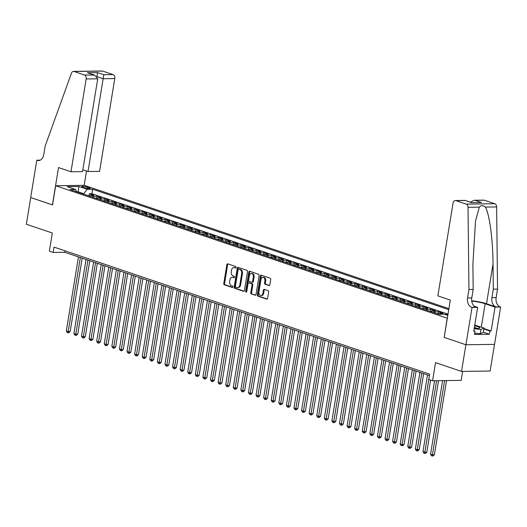 <?xml version="1.0" encoding="UTF-8"?>
<svg xmlns="http://www.w3.org/2000/svg" width="527" height="527" viewBox="0 0 527 527"><rect width="100%" height="100%" fill="white"/><g stroke="black" fill="none" stroke-linecap="round" stroke-linejoin="round"><path stroke-width="0.79" d="M236.103 267.446A0.751 0.534 -90.8 0 0 235.701 266.537L227.783 263.862A1.074 0.764 -90.8 0 0 226.867 264.653L223.784 283.506A1.074 0.764 -90.8 0 0 224.357 284.804L232.269 287.478A0.751 0.534 -90.8 0 0 232.512 286.016L231.485 285.667A3.445 2.444 -90.8 0 1 229.653 281.51L229.91 279.936A3.445 2.444 -90.8 0 1 232.242 277.301A3.445 2.444 -90.8 0 1 232.842 277.393L233.863 277.742A0.751 0.534 -90.8 0 0 234.107 276.273L233.079 275.931A3.445 2.444 -90.8 0 1 231.248 271.774L231.505 270.199A3.445 2.444 -90.8 0 1 233.836 267.558A3.445 2.444 -90.8 0 1 234.436 267.657L235.457 268.006A0.751 0.534 -90.8 0 0 236.103 267.446M268.922 285.562A1.074 0.764 -90.8 0 0 269.837 284.771L270.7 279.481A1.074 0.764 -90.8 0 0 270.127 278.184L261.339 275.213A1.074 0.764 -90.8 0 0 260.424 276.003L257.334 294.85A1.074 0.764 -90.8 0 0 257.907 296.154L266.702 299.125A1.074 0.764 -90.8 0 0 267.617 298.328L268.658 291.945A1.074 0.764 -90.8 0 0 268.085 290.64L264.323 289.369A1.074 0.764 -90.8 0 0 263.408 290.166L262.894 293.335A2.879 2.042 -90.8 0 1 260.937 295.542A2.879 2.042 -90.8 0 1 258.909 291.984L260.937 279.58A2.879 2.042 -90.8 0 1 262.887 277.373A2.879 2.042 -90.8 0 1 264.923 280.924L264.587 282.992A1.074 0.764 -90.8 0 0 265.16 284.29L269.29 285.562M444.195 337.372L447.225 318.176L55.678 185.735L52.535 204.937L30.718 197.559L26.35 224.225L52.338 233.02L49.367 251.155L53.161 252.44L54.037 247.104L429.65 374.15L428.774 379.486L432.568 380.771L461.171 380.362L462.64 371.41M444.077 337.372L465.894 344.757L461.527 371.423L435.539 362.635L432.568 380.771M247.538 271.649A1.074 0.764 -90.8 0 0 246.965 270.344L238.178 267.373A1.074 0.764 -90.8 0 0 237.262 268.171L234.172 287.017A1.074 0.764 -90.8 0 0 234.746 288.315L243.533 291.286A1.074 0.764 -90.8 0 0 244.449 290.496L247.538 271.649M249.758 271.293L258.546 274.264A1.074 0.764 -90.8 0 1 259.119 275.562L256.03 294.409A1.074 0.764 -90.8 0 1 255.114 295.206L251.353 293.934A1.074 0.764 -90.8 0 1 250.78 292.637L252.031 284.995A1.074 0.764 -90.8 0 0 251.458 283.691L248.968 282.847A1.074 0.764 -90.8 0 0 248.046 283.645L246.748 291.602A0.751 0.534 -90.8 0 1 245.701 291.247L248.843 272.09A1.074 0.764 -90.8 0 1 249.758 271.293M494.497 344.368L490.13 371.021L461.527 371.423M447.858 315.014L445.967 314.375L445.901 314.757M442.594 314.23L440.111 313.387L442.93 313.348L438.378 311.806L438.016 314M433.761 312.557A4.387 2.997 -71.3 0 1 435.552 311.846L432.522 310.818L435.342 310.778L430.79 309.244L430.427 311.431M426.172 309.988A4.387 2.997 -71.3 0 1 427.97 309.283L424.933 308.255L427.753 308.216L423.201 306.674L422.845 308.868M418.583 307.425A4.387 2.997 -71.3 0 1 420.381 306.714L417.344 305.686L420.164 305.647L415.612 304.105L415.256 306.299M410.994 304.856A4.387 2.997 -71.3 0 1 412.793 304.145L409.756 303.124L412.575 303.078L408.023 301.543L407.667 303.73M403.405 302.294A4.387 2.997 -71.3 0 1 405.204 301.582L402.167 300.555L404.986 300.515L400.434 298.974L400.079 301.167M395.817 299.725A4.387 2.997 -71.3 0 1 397.615 299.013L394.578 297.986L397.404 297.946L392.846 296.405L392.49 298.598M388.234 297.156A4.387 2.997 -71.3 0 1 390.026 296.444L386.989 295.423L389.815 295.383L385.263 293.842L384.901 296.029M380.646 294.593A4.387 2.997 -71.3 0 1 382.437 293.882L379.4 292.854L382.227 292.814L377.675 291.273L377.312 293.467M373.057 292.024A4.387 2.997 -71.3 0 1 374.849 291.312L371.818 290.285L374.638 290.245L370.086 288.71L369.723 290.897M365.468 289.461A4.387 2.997 -71.3 0 1 367.26 288.75L364.229 287.722L367.049 287.683L362.497 286.141L362.135 288.335M357.879 286.892A4.387 2.997 -71.3 0 1 359.677 286.181L356.641 285.153L359.46 285.114L354.908 283.572L354.552 285.766M350.29 284.323A4.387 2.997 -71.3 0 1 352.089 283.612L349.052 282.591L351.871 282.551L347.319 281.01L346.964 283.197M342.702 281.761A4.387 2.997 -71.3 0 1 344.5 281.049L341.463 280.021L344.283 279.982L339.731 278.44L339.375 280.634M335.113 279.191A4.387 2.997 -71.3 0 1 336.911 278.48L333.874 277.452L336.694 277.413L332.142 275.878L331.786 278.065M327.524 276.622A4.387 2.997 -71.3 0 1 329.322 275.917L326.285 274.89L329.111 274.85L324.553 273.309L324.197 275.496M319.942 274.06A4.387 2.997 -71.3 0 1 321.733 273.348L318.697 272.321L321.523 272.281L316.971 270.74L316.608 272.933M312.353 271.491A4.387 2.997 -71.3 0 1 314.145 270.779L311.108 269.752L313.934 269.712L309.382 268.177L309.02 270.364M304.764 268.928A4.387 2.997 -71.3 0 1 306.556 268.217L303.526 267.189L306.345 267.149L301.793 265.608L301.431 267.802M297.175 266.359A4.387 2.997 -71.3 0 1 298.967 265.648L295.937 264.62L298.756 264.58L294.204 263.039L293.842 265.233M289.587 263.79A4.387 2.997 -71.3 0 1 291.378 263.078L288.348 262.057L291.167 262.018L286.616 260.476L286.253 262.663M281.998 261.227A4.387 2.997 -71.3 0 1 283.796 260.516L280.759 259.488L283.579 259.449L279.027 257.907L278.671 260.101M274.409 258.658A4.387 2.997 -71.3 0 1 276.207 257.947L273.17 256.919L275.99 256.88L271.438 255.345L271.082 257.532M266.82 256.089A4.387 2.997 -71.3 0 1 268.618 255.384L265.582 254.357L268.401 254.317L263.849 252.776L263.493 254.969M259.231 253.527A4.387 2.997 -71.3 0 1 261.03 252.815L257.993 251.787L260.819 251.748L256.26 250.206L255.905 252.4M251.649 250.957A4.387 2.997 -71.3 0 1 253.441 250.246L250.404 249.218L253.23 249.179L248.678 247.644L248.316 249.831M244.06 248.395A4.387 2.997 -71.3 0 1 245.852 247.683L242.815 246.656L245.641 246.616L241.089 245.075L240.727 247.268M236.471 245.826A4.387 2.997 -71.3 0 1 238.263 245.114L235.233 244.087L238.052 244.047L233.501 242.506L233.138 244.699M228.883 243.257A4.387 2.997 -71.3 0 1 230.674 242.545L227.644 241.524L230.464 241.485L225.912 239.943L225.549 242.13M221.294 240.694A4.387 2.997 -71.3 0 1 223.086 239.983L220.055 238.955L222.875 238.915L218.323 237.374L217.961 239.568M213.705 238.125A4.387 2.997 -71.3 0 1 215.503 237.413L212.467 236.386L215.286 236.346L210.734 234.811L210.378 236.998M206.116 235.562A4.387 2.997 -71.3 0 1 207.915 234.851L204.878 233.823L207.697 233.784L203.145 232.242L202.79 234.436M198.527 232.993A4.387 2.997 -71.3 0 1 200.326 232.282L197.289 231.254L200.108 231.215L195.557 229.673L195.201 231.867M190.939 230.424A4.387 2.997 -71.3 0 1 192.737 229.713L189.7 228.692L192.526 228.652L187.968 227.111L187.612 229.298M183.356 227.862A4.387 2.997 -71.3 0 1 185.148 227.15L182.111 226.123L184.937 226.083L180.379 224.542L180.023 226.735M175.768 225.292A4.387 2.997 -71.3 0 1 177.559 224.581L174.523 223.553L177.349 223.514L172.797 221.979L172.434 224.166M168.179 222.723A4.387 2.997 -71.3 0 1 169.971 222.019L166.934 220.991L169.76 220.951L165.208 219.41L164.846 221.597M160.59 220.161A4.387 2.997 -71.3 0 1 162.382 219.449L159.352 218.422L162.171 218.382L157.619 216.841L157.257 219.034M153.001 217.592A4.387 2.997 -71.3 0 1 154.793 216.88L151.763 215.853L154.582 215.813L150.03 214.278L149.668 216.465M145.412 215.029A4.387 2.997 -71.3 0 1 147.211 214.318L144.174 213.29L146.993 213.251L142.442 211.709L142.086 213.903M137.824 212.46A4.387 2.997 -71.3 0 1 139.622 211.749L136.585 210.721L139.405 210.681L134.853 209.14L134.497 211.334M130.235 209.891A4.387 2.997 -71.3 0 1 132.033 209.179L128.996 208.158L131.816 208.119L127.264 206.577L126.908 208.764M122.646 207.328A4.387 2.997 -71.3 0 1 124.444 206.617L121.408 205.589L124.227 205.55L119.675 204.008L119.319 206.202M115.057 204.759A4.387 2.997 -71.3 0 1 116.856 204.048L113.819 203.02L116.645 202.981L112.086 201.446L111.731 203.633M107.475 202.19A4.387 2.997 -71.3 0 1 109.267 201.485L106.23 200.458L109.056 200.418L104.504 198.877L104.142 201.064M99.886 199.628A4.387 2.997 -71.3 0 1 101.678 198.916L98.641 197.888L101.467 197.849L96.915 196.307L94.089 196.347A4.387 2.997 108.7 0 0 92.297 197.058M96.553 198.501L96.915 196.307M82.713 187.204L84.386 187.764A3.399 0.586 9.3 0 0 88.009 188.475A3.399 0.586 9.3 0 0 90.137 188.284A3.399 0.586 9.3 0 0 89.175 187.698L87.508 187.131A3.399 0.586 9.3 0 0 83.885 186.42A3.399 0.586 9.3 0 0 81.751 186.617A3.399 0.586 9.3 0 0 82.713 187.204M448.899 308.664L84.28 185.333L55.678 185.735M448.734 309.672L92.647 189.226L87.238 189.305L83.378 194.041M447.798 315.396L444.268 314.204L438.853 314.283L70.071 189.542L75.486 189.47L67.14 186.644L78.892 186.479L87.238 189.305M448.003 314.151L91.915 193.705L89.326 193.745L93.878 195.28L91.059 195.319A4.387 2.997 108.7 0 0 89.261 196.031M101.678 198.916L104.504 198.877M109.267 201.485L112.086 201.446M116.856 204.048L119.675 204.008M124.444 206.617L127.264 206.577M132.033 209.179L134.853 209.14M139.622 211.749L142.442 211.709M147.211 214.318L150.03 214.278M154.793 216.88L157.619 216.841M162.382 219.449L165.208 219.41M169.971 222.019L172.797 221.979M177.559 224.581L180.379 224.542M185.148 227.15L187.968 227.111M192.737 229.713L195.557 229.673M200.326 232.282L203.145 232.242M207.915 234.851L210.734 234.811M215.503 237.413L218.323 237.374M223.086 239.983L225.912 239.943M230.674 242.545L233.501 242.506M238.263 245.114L241.089 245.075M245.852 247.683L248.678 247.644M253.441 250.246L256.26 250.206M261.03 252.815L263.849 252.776M268.618 255.384L271.438 255.345M276.207 257.947L279.027 257.907M283.796 260.516L286.616 260.476M291.378 263.078L294.204 263.039M298.967 265.648L301.793 265.608M306.556 268.217L309.382 268.177M314.145 270.779L316.971 270.74M321.733 273.348L324.553 273.309M329.322 275.917L332.142 275.878M336.911 278.48L339.731 278.44M344.5 281.049L347.319 281.01M352.089 283.612L354.908 283.572M359.677 286.181L362.497 286.141M367.26 288.75L370.086 288.71M374.849 291.312L377.675 291.273M382.437 293.882L385.263 293.842M390.026 296.444L392.846 296.405M397.615 299.013L400.434 298.974M405.204 301.582L408.023 301.543M412.793 304.145L415.612 304.105M420.381 306.714L423.201 306.674M427.97 309.283L430.79 309.244M435.552 311.846L438.378 311.806M444.814 314.388L445.967 314.375M83.444 193.613L78.134 191.815L76.85 191.835M78.062 192.243L78.892 186.479M53.161 252.44L64.762 252.275L429.406 375.613L417.272 449.683L419.209 449.656L430.599 380.099M64.999 250.812L64.762 252.275M88.964 195.932L89.326 193.745M91.915 193.705L92.647 189.226M76.823 191.828L75.486 189.47M98.641 197.888A4.387 2.997 108.7 0 0 96.849 198.6M106.23 200.458A4.387 2.997 108.7 0 0 104.438 201.169M113.819 203.02A4.387 2.997 108.7 0 0 112.027 203.732M121.408 205.589A4.387 2.997 108.7 0 0 119.616 206.301M128.996 208.158A4.387 2.997 108.7 0 0 127.205 208.863M136.585 210.721A4.387 2.997 108.7 0 0 134.787 211.432M144.174 213.29A4.387 2.997 108.7 0 0 142.376 214.002M151.763 215.853A4.387 2.997 108.7 0 0 149.964 216.564M159.352 218.422A4.387 2.997 108.7 0 0 157.553 219.133M166.934 220.991A4.387 2.997 108.7 0 0 165.142 221.702M174.523 223.553A4.387 2.997 108.7 0 0 172.731 224.265M182.111 226.123A4.387 2.997 108.7 0 0 180.32 226.834M189.7 228.692A4.387 2.997 108.7 0 0 187.908 229.397M197.289 231.254A4.387 2.997 108.7 0 0 195.497 231.966M204.878 233.823A4.387 2.997 108.7 0 0 203.079 234.535M212.467 236.386A4.387 2.997 108.7 0 0 210.668 237.097M220.055 238.955A4.387 2.997 108.7 0 0 218.257 239.666M227.644 241.524A4.387 2.997 108.7 0 0 225.846 242.236M235.233 244.087A4.387 2.997 108.7 0 0 233.435 244.798M242.815 246.656A4.387 2.997 108.7 0 0 241.023 247.367M250.404 249.218A4.387 2.997 108.7 0 0 248.612 249.93M257.993 251.787A4.387 2.997 108.7 0 0 256.201 252.499M265.582 254.357A4.387 2.997 108.7 0 0 263.79 255.068M273.17 256.919A4.387 2.997 108.7 0 0 271.372 257.631M280.759 259.488A4.387 2.997 108.7 0 0 278.961 260.2M288.348 262.057A4.387 2.997 108.7 0 0 286.55 262.762M295.937 264.62A4.387 2.997 108.7 0 0 294.138 265.331M303.526 267.189A4.387 2.997 108.7 0 0 301.727 267.9M311.108 269.752A4.387 2.997 108.7 0 0 309.316 270.463M318.697 272.321A4.387 2.997 108.7 0 0 316.905 273.032M326.285 274.89A4.387 2.997 108.7 0 0 324.494 275.601M333.874 277.452A4.387 2.997 108.7 0 0 332.082 278.164M341.463 280.021A4.387 2.997 108.7 0 0 339.665 280.733M349.052 282.591A4.387 2.997 108.7 0 0 347.253 283.295M356.641 285.153A4.387 2.997 108.7 0 0 354.842 285.865M364.229 287.722A4.387 2.997 108.7 0 0 362.431 288.434M371.818 290.285A4.387 2.997 108.7 0 0 370.02 290.996M379.4 292.854A4.387 2.997 108.7 0 0 377.609 293.565M386.989 295.423A4.387 2.997 108.7 0 0 385.197 296.134M394.578 297.986A4.387 2.997 108.7 0 0 392.786 298.697M402.167 300.555A4.387 2.997 108.7 0 0 400.375 301.266M409.756 303.124A4.387 2.997 108.7 0 0 407.957 303.829M417.344 305.686A4.387 2.997 108.7 0 0 415.546 306.398M424.933 308.255A4.387 2.997 108.7 0 0 423.135 308.967M432.522 310.818A4.387 2.997 108.7 0 0 430.724 311.529M440.111 313.387A4.387 2.997 108.7 0 0 438.312 314.099M235.898 267.881L235.207 267.644A3.445 2.444 -90.8 0 0 234.607 267.551L233.836 267.558M232.242 277.301L233.013 277.288A3.445 2.444 -90.8 0 1 233.613 277.386L234.304 277.617M228.026 263.941A1.074 0.764 -90.8 0 0 227.644 264.646L224.555 283.493A1.074 0.764 -90.8 0 0 225.128 284.791L232.71 287.353M238.415 267.459A1.074 0.764 -90.8 0 0 238.033 268.157L234.943 287.004A1.074 0.764 -90.8 0 0 235.516 288.309L244.067 291.194M238.757 269.119A0.751 0.534 -90.8 0 0 238.112 269.672L235.404 286.22A0.751 0.534 -90.8 0 0 235.806 287.129L236.886 287.492A3.445 2.444 -90.8 0 0 237.479 287.59A3.445 2.444 -90.8 0 0 239.818 284.949L241.669 273.638A3.445 2.444 -90.8 0 0 239.838 269.481L238.757 269.119L239.528 269.106A0.751 0.534 -90.8 0 0 239.265 269.113M237.479 287.59L238.257 287.577A3.445 2.444 -90.8 0 0 240.589 284.936L239.818 284.949M239.528 269.106L240.608 269.475A3.445 2.444 -90.8 0 1 242.44 273.632L240.589 284.936M255.648 295.113L251.353 293.934M249.363 282.841A1.074 0.764 -90.8 0 1 249.739 282.841L252.235 283.684A1.074 0.764 -90.8 0 1 252.808 284.982L251.557 292.623A1.074 0.764 -90.8 0 0 252.13 293.921M249.996 271.372A1.074 0.764 -90.8 0 0 249.614 272.077L246.478 291.24A0.751 0.534 -90.8 0 0 246.616 291.938M253.335 277.057A2.879 2.042 -90.8 0 0 251.3 273.506A2.879 2.042 -90.8 0 0 249.35 275.713L248.632 280.081A1.074 0.764 -90.8 0 0 249.205 281.385L251.702 282.228A1.074 0.764 -90.8 0 0 252.617 281.431L253.335 277.057L254.106 277.05A2.879 2.042 -90.8 0 0 252.071 273.493L251.3 273.506M252.473 282.215A1.074 0.764 -90.8 0 0 253.388 281.418L252.617 281.431M254.106 277.05L253.388 281.418M262.887 277.373L263.665 277.36A2.879 2.042 -90.8 0 1 265.694 280.917L265.358 282.979A1.074 0.764 -90.8 0 0 265.931 284.284L269.449 285.469M260.937 295.542L261.715 295.528A2.879 2.042 -90.8 0 0 263.665 293.322L262.894 293.335M264.567 289.455A1.074 0.764 -90.8 0 0 264.185 290.153L263.665 293.322M261.583 275.292A1.074 0.764 -90.8 0 0 261.194 275.996L258.111 294.843A1.074 0.764 -90.8 0 0 258.685 296.141L267.229 299.033M78.457 256.906L66.323 330.976L68.22 331.621L70.157 331.595L82.179 258.164M70.157 331.595L68.78 332.794L68.003 332.807L80.354 257.545M68.003 332.807L67.245 332.55L66.323 330.976M474.241 328.163A7.134 1.225 9.3 0 0 479.359 328.169A7.134 1.225 9.3 0 0 479.524 327.484A7.134 1.225 9.3 0 0 474.629 325.818M476.988 328.374A4.881 0.837 9.3 0 0 474.353 327.484M474.748 325.1L484.03 327.992L483.331 332.26L480.202 333.749L474.662 333.117M484.03 327.992L480.901 329.48L474.155 328.716M480.202 333.749L480.901 329.48M82.838 169.78L88.022 171.532L99.583 171.367L114.781 78.563L103.22 78.727L97.047 76.639M88.022 171.532L103.786 74.722L113.028 74.59L102.673 71.086L74.063 71.488A3.294 2.339 -90.8 0 0 73.497 71.402A3.294 2.339 -90.8 0 0 71.455 73.174L45.144 146.144L43.748 154.681A7.681 5.448 89.2 0 1 38.543 160.564A7.681 5.448 89.2 0 1 37.213 160.353L36.791 160.208L30.678 197.546L52.542 204.898M52.417 204.898L58.537 167.56L70.98 171.769L86.178 78.964A3.294 2.339 -90.8 0 0 84.425 74.992L74.063 71.488M36.791 160.208L40.223 160.162M84.162 185.333L86.507 171.018M70.98 171.769L82.535 171.611L97.732 78.8L86.178 78.964M73.497 71.402L102.1 70.993A3.294 2.339 89.2 0 1 102.673 71.086M113.028 74.59A3.294 2.339 89.2 0 1 114.781 78.563M84.425 74.992L94.728 75.124L97.732 78.8M93.661 74.86L87.363 72.733L94.728 75.124M87.363 72.733L97.488 72.588L96.922 76.593M437.865 295.871L453.062 203.06A3.294 2.339 -90.8 0 1 455.288 200.537A3.294 2.339 -90.8 0 1 455.862 200.629L466.217 204.133L494.82 203.732A3.294 2.339 89.2 0 1 496.632 206.913L497.541 289.086L496.144 297.623A7.681 5.448 -90.8 0 0 500.235 306.885L500.65 307.03L494.537 344.362L465.934 344.77L444.189 337.412L450.308 300.08L437.865 295.871M497.541 289.086L493.312 289.152L493.028 263.948C492.969 239.864 489.333 213.007 485.321 207.071C483.042 205.148 481.046 205.174 479.339 207.157L475.499 221.208L472.89 264.231L473.167 289.435L471.77 297.966A7.681 5.448 -90.8 0 0 475.861 307.228L471.625 307.287L472.047 307.432L465.934 344.77M473.167 289.435L468.938 289.494L467.541 298.025A7.681 5.448 -90.8 0 0 471.625 307.287M493.028 263.948L486.513 303.736L495.999 306.945A7.681 5.448 -90.8 0 1 491.908 297.683L493.312 289.152M484.465 200.227L474.089 200.273L483.891 200.135A3.294 2.339 89.2 0 1 484.465 200.227L494.82 203.732M479.339 207.157L468.029 207.315L468.938 289.494M483.938 328.571L491.131 331.002L489.893 331.022L483.872 328.98M473.806 330.837L474.972 331.233L474.452 334.428L489.372 334.223L489.893 331.022M474.972 331.233L473.74 331.246L477.653 307.353L472.047 307.432M500.65 307.03L495.044 307.109L485.143 303.756A12.345 2.121 9.3 0 0 471.731 301.154M491.131 331.002L495.044 307.109M486.513 303.736A14.295 2.451 9.3 0 0 471.691 300.785M474.102 306.154L477.653 307.353M468.029 207.315A3.294 2.339 -90.8 0 0 466.217 204.133M489.372 334.223L483.345 332.181M474.089 200.273L470.315 202.17M475.229 200.359L481.526 202.487L471.395 202.631L465.091 200.398L471.395 202.533M86.046 259.475L73.912 333.545L75.809 334.184L77.746 334.158L89.768 260.733M77.746 334.158L76.369 335.363L75.592 335.37L87.943 260.114M75.592 335.37L74.834 335.113L73.912 333.545M93.628 262.038L81.501 336.114L83.398 336.753L85.328 336.727L97.357 263.296M85.328 336.727L83.958 337.926L83.18 337.939L95.525 262.683M83.18 337.939L82.423 337.682L81.501 336.114M101.217 264.607L89.089 338.677L90.987 339.322L92.917 339.289L104.945 265.865M92.917 339.289L91.546 340.495L90.769 340.508L103.114 265.246M90.769 340.508L90.012 340.251L89.089 338.677M108.806 267.169L96.678 341.246L98.575 341.885L100.505 341.858L112.534 268.434M100.505 341.858L99.129 343.064L98.358 343.07L110.703 267.815M98.358 343.07L97.6 342.813L96.678 341.246M116.395 269.738L104.267 343.808L106.164 344.454L108.094 344.427L120.116 270.997M108.094 344.427L106.717 345.626L105.947 345.64L118.292 270.377M105.947 345.64L105.189 345.383L104.267 343.808M123.983 272.307L111.856 346.377L113.753 347.016L115.683 346.99L127.705 273.566M115.683 346.99L114.306 348.195L113.536 348.209L125.881 272.946M113.536 348.209L112.778 347.952L111.856 346.377M131.572 274.87L119.445 348.946L121.342 349.585L123.272 349.559L135.294 276.135M123.272 349.559L121.895 350.758L121.124 350.771L133.469 275.516M121.124 350.771L120.367 350.514L119.445 348.946M139.161 277.439L127.027 351.509L128.924 352.155L130.861 352.128L142.883 278.697M130.861 352.128L129.484 353.327L128.713 353.34L141.058 278.078M128.713 353.34L127.949 353.083L127.027 351.509M146.75 280.008L134.616 354.078L136.513 354.717L138.449 354.691L150.472 281.266M138.449 354.691L137.073 355.896L136.295 355.903L148.647 280.647M136.295 355.903L135.538 355.646L134.616 354.078M154.339 282.571L142.204 356.647L144.102 357.286L146.038 357.26L158.06 283.829M146.038 357.26L144.661 358.459L143.884 358.472L156.236 283.216M143.884 358.472L143.127 358.215L142.204 356.647M161.921 285.14L149.793 359.21L151.69 359.855L153.627 359.822L165.649 286.398M153.627 359.822L152.25 361.028L151.473 361.041L163.818 285.779M151.473 361.041L150.715 360.784L149.793 359.21M169.51 287.702L157.382 361.779L159.279 362.418L161.209 362.392L173.238 288.967M161.209 362.392L159.839 363.597L159.062 363.604L171.407 288.348M159.062 363.604L158.304 363.347L157.382 361.779M177.098 290.272L164.971 364.341L166.868 364.987L168.798 364.961L180.827 291.53M168.798 364.961L167.421 366.16L166.651 366.173L178.996 290.911M166.651 366.173L165.893 365.916L164.971 364.341M184.687 292.841L172.56 366.911L174.457 367.55L176.387 367.523L188.409 294.099M176.387 367.523L175.01 368.729L174.239 368.735L186.584 293.48M174.239 368.735L173.482 368.485L172.56 366.911M192.276 295.403L180.148 369.48L182.046 370.119L183.976 370.092L195.998 296.668M183.976 370.092L182.599 371.291L181.828 371.304L194.173 296.049M181.828 371.304L181.071 371.048L180.148 369.48M199.865 297.972L187.737 372.042L189.634 372.688L191.564 372.661L203.587 299.231M191.564 372.661L190.188 373.86L189.417 373.874L201.762 298.611M189.417 373.874L188.659 373.617L187.737 372.042M207.454 300.542L195.319 374.611L197.217 375.25L199.153 375.224L211.175 301.8M199.153 375.224L197.777 376.43L197.006 376.436L209.351 301.18M197.006 376.436L196.242 376.179L195.319 374.611M215.042 303.104L202.908 377.174L204.805 377.819L206.742 377.793L218.764 304.362M206.742 377.793L205.365 378.992L204.595 379.005L216.94 303.75M204.595 379.005L203.83 378.748L202.908 377.174M222.631 305.673L210.497 379.743L212.394 380.389L214.331 380.356L226.353 306.931M214.331 380.356L212.954 381.561L212.177 381.574L224.528 306.312M212.177 381.574L211.419 381.317L210.497 379.743M230.213 308.236L218.086 382.312L219.983 382.951L221.92 382.925L233.942 309.501M221.92 382.925L220.543 384.13L219.766 384.137L232.111 308.881M219.766 384.137L219.008 383.88L218.086 382.312M237.802 310.805L225.675 384.875L227.572 385.52L229.502 385.494L241.531 312.063M229.502 385.494L228.132 386.693L227.354 386.706L239.699 311.444M227.354 386.706L226.597 386.449L225.675 384.875M245.391 313.374L233.263 387.444L235.161 388.083L237.091 388.056L249.119 314.632M237.091 388.056L235.714 389.262L234.943 389.269L247.288 314.013M234.943 389.269L234.186 389.012L233.263 387.444M252.98 315.936L240.852 390.013L242.749 390.652L244.68 390.626L256.702 317.195M244.68 390.626L243.303 391.824L242.532 391.838L254.877 316.582M242.532 391.838L241.774 391.581L240.852 390.013M260.569 318.506L248.441 392.575L250.338 393.221L252.268 393.188L264.29 319.764M252.268 393.188L250.892 394.394L250.121 394.407L262.466 319.145M250.121 394.407L249.363 394.15L248.441 392.575M268.157 321.068L256.03 395.145L257.927 395.784L259.857 395.757L271.879 322.333M259.857 395.757L258.48 396.963L257.71 396.969L270.055 321.714M257.71 396.969L256.952 396.712L256.03 395.145M275.746 323.637L263.619 397.707L265.509 398.353L267.446 398.326L279.468 324.895M267.446 398.326L266.069 399.525L265.298 399.538L277.643 324.283M265.298 399.538L264.534 399.282L263.619 397.707M283.335 326.206L271.201 400.276L273.098 400.915L275.035 400.889L287.057 327.465M275.035 400.889L273.658 402.094L272.887 402.108L285.232 326.845M272.887 402.108L272.123 401.851L271.201 400.276M290.924 328.769L278.79 402.845L280.687 403.484L282.624 403.458L294.646 330.034M282.624 403.458L281.247 404.657L280.469 404.67L292.821 329.415M280.469 404.67L279.712 404.413L278.79 402.845M298.513 331.338L286.378 405.408L288.276 406.053L290.212 406.027L302.234 332.596M290.212 406.027L288.836 407.226L288.058 407.239L300.403 331.977M288.058 407.239L287.301 406.982L286.378 405.408M306.095 333.907L293.967 407.977L295.864 408.616L297.795 408.59L309.823 335.165M297.795 408.59L296.424 409.795L295.647 409.802L307.992 334.546M295.647 409.802L294.889 409.545L293.967 407.977M313.684 336.47L301.556 410.546L303.453 411.185L305.383 411.159L317.412 337.728M305.383 411.159L304.007 412.358L303.236 412.371L315.581 337.115M303.236 412.371L302.478 412.114L301.556 410.546M321.272 339.039L309.145 413.109L311.042 413.754L312.972 413.721L325.001 340.297M312.972 413.721L311.595 414.927L310.825 414.94L323.17 339.678M310.825 414.94L310.067 414.683L309.145 413.109M328.861 341.601L316.734 415.678L318.631 416.317L320.561 416.29L332.583 342.866M320.561 416.29L319.184 417.496L318.413 417.503L330.758 342.247M318.413 417.503L317.656 417.246L316.734 415.678M336.45 344.171L324.322 418.24L326.22 418.886L328.15 418.86L340.172 345.429M328.15 418.86L326.773 420.059L326.002 420.072L338.347 344.81M326.002 420.072L325.245 419.815L324.322 418.24M344.039 346.74L331.911 420.809L333.808 421.448L335.739 421.422L347.761 347.998M335.739 421.422L334.362 422.628L333.591 422.634L345.936 347.379M333.591 422.634L332.827 422.384L331.911 420.809M351.628 349.302L339.493 423.379L341.391 424.018L343.327 423.991L355.35 350.567M343.327 423.991L341.951 425.19L341.18 425.203L353.525 349.948M341.18 425.203L340.416 424.946L339.493 423.379M359.216 351.871L347.082 425.941L348.979 426.587L350.916 426.56L362.938 353.13M350.916 426.56L349.539 427.759L348.762 427.772L361.114 352.51M348.762 427.772L348.004 427.516L347.082 425.941M366.805 354.44L354.671 428.51L356.568 429.149L358.505 429.123L370.527 355.699M358.505 429.123L357.128 430.328L356.351 430.335L368.702 355.079M356.351 430.335L355.593 430.078L354.671 428.51M374.387 357.003L362.26 431.073L364.157 431.718L366.087 431.692L378.116 358.261M366.087 431.692L364.717 432.891L363.94 432.904L376.285 357.649M363.94 432.904L363.182 432.647L362.26 431.073M381.976 359.572L369.849 433.642L371.746 434.288L373.676 434.255L385.705 360.83M373.676 434.255L372.299 435.46L371.528 435.473L383.873 360.211M371.528 435.473L370.771 435.216L369.849 433.642M389.565 362.135L377.437 436.211L379.335 436.85L381.265 436.824L393.294 363.399M381.265 436.824L379.888 438.029L379.117 438.036L391.462 362.78M379.117 438.036L378.36 437.779L377.437 436.211M397.154 364.704L385.026 438.774L386.923 439.419L388.854 439.393L400.876 365.962M388.854 439.393L387.477 440.592L386.706 440.605L399.051 365.343M386.706 440.605L385.948 440.348L385.026 438.774M404.743 367.273L392.615 441.343L394.512 441.982L396.442 441.955L408.465 368.531M396.442 441.955L395.066 443.161L394.295 443.167L406.64 367.912M394.295 443.167L393.537 442.911L392.615 441.343M412.331 369.835L400.204 443.912L402.101 444.551L404.031 444.524L416.053 371.094M404.031 444.524L402.654 445.723L401.884 445.737L414.229 370.481M401.884 445.737L401.119 445.48L400.204 443.912M419.92 372.405L407.786 446.474L409.683 447.12L411.62 447.087L423.642 373.663M411.62 447.087L410.243 448.293L409.472 448.306L421.817 373.044M409.472 448.306L408.708 448.049L407.786 446.474M427.509 374.967L415.375 449.044L417.272 449.683L417.055 450.868L416.297 450.611L415.375 449.044M419.209 449.656L417.832 450.862L417.055 450.868M434.571 380.738L422.964 451.606L424.861 452.252L426.798 452.225L438.51 380.685M426.798 452.225L425.421 453.424L424.643 453.437L436.58 380.711M424.643 453.437L423.886 453.18L422.964 451.606M442.594 380.626L430.552 454.175L432.45 454.814L434.38 454.788L446.534 380.573M434.38 454.788L433.01 455.993L432.232 456.007L444.604 380.599M432.232 456.007L431.475 455.75L430.552 454.175M94.089 196.347L91.059 195.319M87.298 188.396L87.508 187.131M89.043 188.528L89.175 187.698M235.207 267.644L234.436 267.657M233.613 277.386L232.842 277.393M225.128 284.791L224.357 284.804M224.555 283.493L223.784 283.506M227.644 264.646L226.867 264.653M243.909 291.286L243.533 291.286M235.516 288.309L234.746 288.315M234.943 287.004L234.172 287.017M238.033 268.157L237.262 268.171M242.44 273.632L241.669 273.638M240.608 269.475L239.838 269.481M255.49 295.199L255.114 295.206M251.557 292.623L250.78 292.637M252.808 284.982L252.031 284.995M252.235 283.684L251.458 283.691M249.739 282.841L248.968 282.847M246.478 291.24L245.701 291.247M249.614 272.077L248.843 272.09M265.931 284.284L265.16 284.29M265.358 282.979L264.587 282.992M265.694 280.917L264.923 280.924M264.185 290.153L263.408 290.166M267.07 299.119L266.702 299.125M258.685 296.141L257.907 296.154M258.111 294.843L257.334 294.85M261.194 275.996L260.424 276.003M97.488 72.588L103.786 74.722M39.868 160.313L37.213 160.353M471.77 297.966L467.541 298.025M491.908 297.683L496.144 297.623M481.526 202.487L471.395 202.631M465.097 200.497L455.862 200.629M496.632 206.913L485.321 207.071M495.999 306.945L500.235 306.885M481.322 327.076L485.143 303.756M239.396 269.086L238.626 269.099M249.554 282.808L248.777 282.821M252.657 282.248L251.886 282.255M465.091 200.398L455.288 200.537"/></g></svg>
